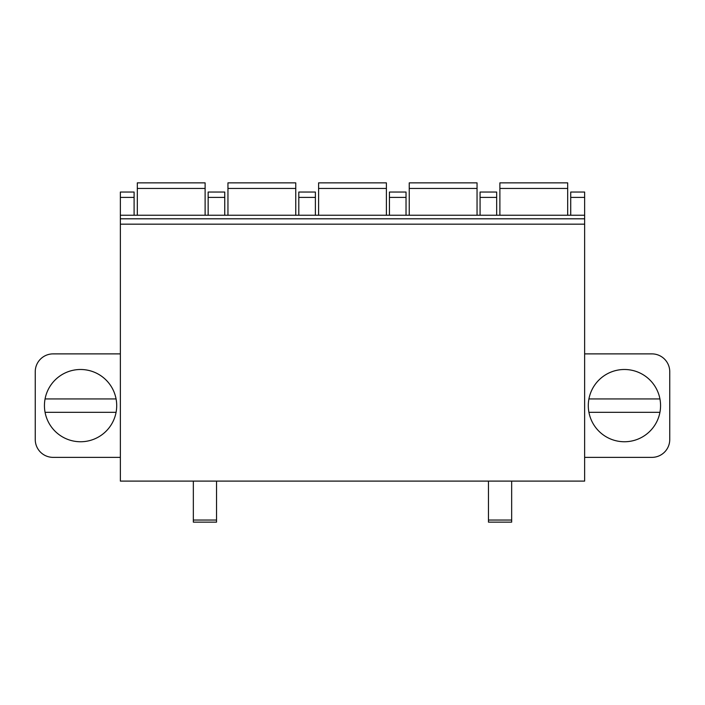 <?xml version="1.0" encoding="UTF-8"?>
<svg xmlns="http://www.w3.org/2000/svg" width="705" height="705" viewBox="0 0 705 705"><rect width="100%" height="100%" fill="white"/><g stroke="black" fill="none" stroke-linecap="round" stroke-linejoin="round"><path stroke-width="1.06" d="M584.639 224.164L584.639 481.101L120.361 481.101L120.361 215.237L584.639 215.237L584.639 224.164L120.361 224.164M584.639 197.4L570.724 197.4L570.724 192.042L584.639 192.042L584.639 215.237M584.639 457.369L651.905 457.369A17.845 17.845 0 0 0 669.75 439.523L669.75 371.72A17.845 17.845 0 0 0 651.905 353.884L584.639 353.884M660.559 405.622A36.131 36.131 0 0 0 624.427 369.49A36.131 36.131 0 0 0 588.296 405.622A36.131 36.131 0 0 0 624.427 441.753A36.131 36.131 0 0 0 660.559 405.622M588.922 398.933L659.933 398.933A36.131 36.131 0 0 0 588.922 398.933A36.131 36.131 0 0 0 624.427 441.753A36.131 36.131 0 0 0 659.933 412.319L588.922 412.319M120.361 457.369L53.095 457.369A17.845 17.845 0 0 1 35.25 439.523L35.25 371.72A17.845 17.845 0 0 1 53.095 353.884L120.361 353.884M44.441 405.622A36.131 36.131 0 0 1 80.573 369.49A36.131 36.131 0 0 1 116.704 405.622A36.131 36.131 0 0 1 80.573 441.753A36.131 36.131 0 0 1 44.441 405.622M134.1 215.237L134.1 192.042L120.361 192.042L120.361 215.237M570.724 197.4L570.724 215.237M496.673 215.237L496.673 192.042L480.079 192.042L480.079 215.237M406.027 215.237L406.027 192.042L389.433 192.042L389.433 215.237M315.391 215.237L315.391 192.042L298.797 192.042L298.797 215.237M224.745 215.237L224.745 192.042L208.151 192.042L208.151 215.237M584.639 218.806L120.361 218.806M193.337 481.101L193.337 522.141L216.532 522.141L216.532 481.101M193.337 522.141L216.532 522.141M511.663 481.101L511.663 522.141L488.468 522.141L488.468 481.101M511.663 522.141L488.468 522.141M567.684 188.446L499.88 188.446L499.88 182.859L567.684 182.859L567.684 215.237M499.88 188.446L499.88 215.237M477.047 188.446L409.244 188.446L409.244 182.859L477.047 182.859L477.047 215.237M409.244 188.446L409.244 215.237M386.402 188.446L318.598 188.446L318.598 182.859L386.402 182.859L386.402 215.237M318.598 188.446L318.598 215.237M295.756 188.446L227.953 188.446L227.953 182.859L295.756 182.859L295.756 215.237M227.953 188.446L227.953 215.237M205.12 188.446L137.316 188.446L137.316 182.859L205.12 182.859L205.12 215.237M137.316 188.446L137.316 215.237M116.078 398.933L45.067 398.933A36.131 36.131 0 0 1 116.078 398.933A36.131 36.131 0 0 1 116.078 412.319L45.067 412.319M496.673 197.4L480.079 197.4M406.027 197.4L389.433 197.4M315.391 197.4L298.797 197.4M224.745 197.4L208.151 197.4M134.1 197.4L120.361 197.4M193.337 520.052L216.532 520.052M511.663 520.052L488.468 520.052"/></g></svg>
